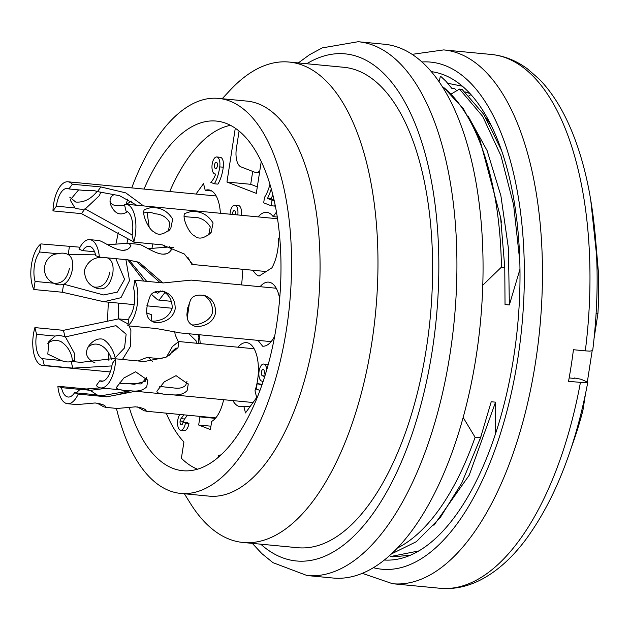<?xml version="1.0" encoding="UTF-8"?>
<svg xmlns="http://www.w3.org/2000/svg" width="630" height="630" viewBox="0 0 630 630"><rect width="100%" height="100%" fill="white"/><g stroke="black" fill="none" stroke-linecap="round" stroke-linejoin="round"><path stroke-width="0.94" d="M218.232 457.427L218.547 455.38A158.201 72.096 -84.5 0 0 221.154 454.821M218.547 455.38L220.358 455.553M166.273 413.154A158.201 72.096 -84.5 0 0 183.913 441.992L181.393 458.262A174.282 79.427 -84.5 0 0 197.513 469.216M146.601 312.827L151.31 314.646A158.201 72.096 -84.5 0 0 151.192 320.827M230.438 125.331A174.282 79.427 -84.5 0 0 169.722 191.528M152.909 243.96A174.282 79.427 -84.5 0 0 151.909 248.519M261.23 161.587L256.308 193.371L226.957 182.031L250.709 184.306L252.709 171.415M226.957 182.031L235.281 128.244M257.316 186.858L250.709 184.306M216.759 156.957L220.319 157.303A8.584 3.914 95.5 0 1 223.272 167.218A26.476 12.065 95.5 0 1 217.917 184.125L214.357 183.779A26.476 12.065 -84.5 0 0 219.713 166.879A8.584 3.914 -84.5 0 0 216.759 156.957A8.584 3.914 -84.5 0 0 212.05 165.131A8.584 3.914 -84.5 0 0 215.121 174.045A8.584 3.914 -84.5 0 0 215.743 173.99A24.46 11.151 95.5 0 1 210.83 182.416L214.357 183.779M237.778 214.94A8.584 3.914 -84.5 0 0 234.809 205.152L238.376 205.49A8.584 3.914 95.5 0 1 241.345 215.279M223.634 399.703A32.177 14.663 95.5 0 1 211.672 421.423L210.412 429.558L198.671 425.022L199.93 416.887A32.177 14.663 95.5 0 1 199.623 416.351M242.054 269.215A32.177 14.663 95.5 0 1 241.511 284.918M260.095 286.697A32.177 14.663 95.5 0 1 268.679 282.13A32.177 14.663 95.5 0 1 279.476 297.675M279.594 298.281A32.177 14.663 95.5 0 1 279.673 298.691M274.712 336.034A32.177 14.663 95.5 0 1 262.639 346.201L258.001 340.365M279.665 236.951L278.57 238.455A32.177 14.663 95.5 0 1 271.9 267.837L259.095 276.066A32.177 14.663 95.5 0 1 253.039 270.27M258.142 216.885A32.177 14.663 95.5 0 1 266.726 212.326A32.177 14.663 95.5 0 1 273.152 216.633L276.428 212.113M237.975 347.209A32.177 14.663 95.5 0 1 246.55 342.641A32.177 14.663 95.5 0 1 254.993 390.773L256.67 397.522L245.48 412.933L243.81 406.185A32.177 14.663 95.5 0 1 240.416 406.697A32.177 14.663 95.5 0 1 232.864 400.585M199.025 334.719A32.177 14.663 95.5 0 1 200.19 343.586M195.985 194.048L203.545 183.637L205.223 190.378A32.177 14.663 95.5 0 1 208.609 189.866A32.177 14.663 95.5 0 1 220.366 213.271M187.527 415.194L184.543 419.005A4.371 1.992 -84.5 0 0 183.684 421.328A3.355 1.528 -84.5 0 0 183.606 422.171M183.062 422.116L186.622 422.462L188.969 423.368A8.718 3.969 95.5 0 1 184.322 430.566L180.763 430.227A8.718 3.969 -84.5 0 0 185.409 423.029L183.062 422.116A3.355 1.528 95.5 0 1 181.275 424.888A3.355 1.528 95.5 0 1 180.125 420.982L183.684 421.328M261.844 385.308L257.166 383.505L262.159 384.394M266.766 369.857A8.584 3.914 -84.5 0 0 263.655 364.038L267.222 364.384A8.584 3.914 95.5 0 1 268.199 364.762M264.915 373.385A3.221 1.465 -84.5 0 0 265.183 375.157M272.806 194.89A38.068 17.349 95.5 0 1 271.026 198.781L274.003 199.93M274.995 204.522L274.751 206.081L271.183 205.742L272.042 200.214L267.466 198.442A38.068 17.349 -84.5 0 0 271.231 188.898M211.838 191.016L205.223 190.378M249.952 406.775L243.81 406.185M273.152 216.633L277.239 217.019M210.932 426.195L198.671 425.022M215.358 418.359L199.93 416.887M219.713 166.879L223.272 167.218M214.546 164.879A3.221 1.465 95.5 0 1 216.263 162.217A3.221 1.465 95.5 0 1 217.413 165.564A3.221 1.465 95.5 0 1 215.649 168.627A3.221 1.465 95.5 0 1 214.546 164.879M164.414 245.117L164.107 247.086M169.068 247.228L169.234 246.149M234.809 205.152A8.584 3.914 -84.5 0 0 230.037 214.2M232.501 214.436A3.221 1.465 95.5 0 1 234.297 210.491A3.221 1.465 95.5 0 1 234.478 210.53A3.221 1.465 95.5 0 1 235.313 214.704M180.125 420.982A4.371 1.992 95.5 0 1 180.983 418.666L183.96 414.847M180.983 418.666L184.543 419.005M185.409 423.029L188.969 423.368M179.834 414.453A9.631 4.386 -84.5 0 0 177.778 420.076A8.718 3.969 -84.5 0 0 180.763 430.227M280.019 294.186L279.704 298.321M263.655 364.038A8.584 3.914 -84.5 0 0 259.009 371.668A8.584 3.914 -84.5 0 0 261.537 381.008L262.946 381.552L262.836 382.41M264.71 376.653L262.348 375.74A3.221 1.465 95.5 0 1 261.403 372.236A3.221 1.465 95.5 0 1 263.151 369.377A3.221 1.465 95.5 0 1 264.253 373.125L265.639 373.661M257.166 383.505L256.315 389.033L259.993 390.458M269.923 184.425A31.524 14.364 95.5 0 1 264.529 197.308L263.671 202.836L271.183 205.742M271.026 198.781L267.466 198.442M272.042 200.214L274.113 200.411M164.863 292.58L159.075 300.171L157.61 299.786L151.791 294.643M143.979 281.082L127.732 259.804M99.375 257.087L95.768 255.693A20.113 9.167 -84.5 0 0 89.082 246.306A20.113 9.167 -84.5 0 0 82.64 250.622L79.034 249.228A26.814 12.222 95.5 0 1 89.72 239.628A26.814 12.222 95.5 0 1 99.375 257.087L127.882 259.82L139.403 262.537L162.784 282.886M148.31 248.653L167.824 247.094L169.643 247.503L171.336 249.661C164.721 261.237 147.546 247.275 140.033 244.558M107.919 244.786L127.433 243.227L129.252 243.637L130.946 245.794C124.33 257.371 107.155 243.408 99.642 240.691M82.64 250.622L94.587 251.764M129.016 259.938L146.68 281.342M154.98 292.084L157.752 293.273L160.76 290.855M160.067 282.626L136.521 261.576M125.504 249.952L123.291 250.252M165.903 253.819L163.509 254.126M133.71 241.889L81.483 213.633L52.967 210.908A26.814 12.222 95.5 0 1 67.922 181.786A26.814 12.222 95.5 0 1 72.34 184.22L100.855 186.945L125.772 192.882L143.585 205.923M147.105 212.373L149.176 227.115M134.379 188.149L128.693 187.598M110.006 200.82C110.778 205.23 115.629 206.664 124.582 205.128M126.449 204.277L131.426 201.112M93.988 184.283L88.302 183.732M69.765 197.19L75.734 202.033C83.719 202.695 90.838 199.159 97.083 191.425M136.749 205.262L119.558 195.694L97.603 191.622A16.089 8.765 166.1 0 0 87.491 190.725L68.906 188.945L72.34 184.22M68.906 188.945A20.113 9.167 -84.5 0 0 67.284 188.457A20.113 9.167 -84.5 0 0 56.401 206.175L74.986 207.955L70.174 200.033L78.585 189.874M52.967 210.908L56.401 206.175M74.986 207.955A16.089 8.765 166.1 0 0 85.089 208.979M100.847 192.048L99.312 195.749L85.137 209.05M85.121 208.924L132.19 234.974M127.559 211.719C119.968 216.326 114.203 213.672 110.266 203.773C109.431 198.993 110.904 195.867 114.668 194.379M197.922 334.617L198.922 337.034L198.3 343.405M178.164 341.46L175.171 334.758L174.77 331.86M129.26 325.954L130.89 330.522L130.654 346.13L122.496 359.47M111.904 365.92L72.804 368.133L44.297 365.4A26.814 12.222 95.5 0 1 42.635 365.487A26.814 12.222 95.5 0 1 34.902 327.6L63.417 330.325L118.645 318.898L128.063 323.954M111.896 359.856C105.47 342.216 93.468 341.555 87.932 347.343M72.537 361.431L72.017 357.84C70.584 351.115 67.024 345.783 61.338 341.846C56.653 339.468 52.125 339.956 47.762 343.295M196.371 343.224L196.127 340.885L188.795 333.743M71.347 361.447L80.868 362.36L114.66 358.423L124.551 347.902L126.142 334.183L116.022 325.655L65.181 336.94A16.089 11.324 36 0 0 55.149 336.073L36.572 334.302L34.902 327.6M36.572 334.302A20.113 9.167 -84.5 0 0 42.627 358.698L61.212 360.478L47.809 354.099L48.88 341.555L55.149 336.073M44.297 365.4L42.627 358.698M61.212 360.478A16.089 11.324 36 0 0 71.371 361.525M65.496 337.066L74.812 353.989L74.718 360.313L71.434 361.462M95.122 362.943C86.2 358.722 84.215 352.871 89.153 345.398C93.626 340.027 98.327 337.995 103.257 339.31C109.014 343.13 112.99 349.311 115.203 357.856M166.509 356.982L172.407 346.563L178.865 341.413L178.006 347.697L165.934 357.281L144.215 361.549L115.707 358.816A26.814 12.222 95.5 0 1 100.753 387.938A26.814 12.222 95.5 0 1 96.335 385.505L99.768 380.78A20.113 9.167 -84.5 0 0 101.398 381.268A20.113 9.167 -84.5 0 0 112.274 363.549L115.707 358.816M187.134 390.584C183.574 394.364 177.944 395.695 170.257 394.553C162.398 394.341 157.957 393.466 156.933 391.931L156.957 391.12L164.233 381.875L176.038 375.645L188.236 384.213L187.134 390.584M146.743 386.718C143.183 390.498 137.56 391.828 129.867 390.687C122.007 390.474 117.566 389.6 116.542 388.064L116.574 387.253L123.85 378.008L135.647 371.779L147.845 380.347L146.743 386.718M146.601 377.504L145.388 381.26L134.277 384.3L128.355 383.591A16.089 8.765 -13.9 0 1 119.133 382.859M103.084 381.095L99.768 380.78M175.943 350.178L176.069 347.894L171.801 351.831L169.62 355.225M140.947 383.922L128.701 383.544M159.752 386.442L174.589 388.041C179.589 388.678 183.322 387.702 185.779 385.127L186.984 381.355M133.773 242.125L132.111 235.431A20.113 9.167 -84.5 0 0 126.047 211.026L124.386 204.325A26.814 12.222 95.5 0 1 126.039 204.238A26.814 12.222 95.5 0 1 133.773 242.125L162.28 244.857L184.322 254L192.071 263.686L191.827 264.403L187.945 257.442M213.074 223.028L211.137 232.462C204.238 238.549 198.733 239.691 194.615 235.904C188.945 233.777 181.495 216.767 184.936 213.405L191.04 211.507C200.655 210.908 207.994 214.743 213.074 223.028M172.683 219.161L170.754 228.595C163.847 234.683 158.343 235.825 154.224 232.037C148.554 229.911 141.112 212.901 144.546 209.538L150.649 207.64C160.264 207.042 167.612 210.877 172.683 219.161M154.752 213.704A16.089 11.324 -144 0 0 144.624 212.806L143.727 212.853M168.407 230.997L169.887 223.012C166.918 217.24 161.871 214.161 154.744 213.767M208.664 234.966L210.278 226.879C205.955 220.027 199.741 216.814 191.63 217.232L184.11 216.633M191.26 280.106L163.343 282.941L134.836 280.208A26.814 12.222 95.5 0 1 127.78 325.812L156.287 328.537L179.101 332.687M186.834 315.197L187.598 307.771M215.578 312.787C212.507 327.002 195.796 327.702 193.347 325.568C186.252 322.757 185.149 314.724 190.032 301.471C191.607 296.045 196.584 294.108 204.963 295.659C212.168 298.486 215.704 304.195 215.578 312.787M175.187 308.92C172.116 323.135 155.405 323.836 152.956 321.702C145.861 318.89 144.758 310.858 149.641 297.604C151.216 292.178 156.193 290.241 164.58 291.792C171.777 294.62 175.313 300.329 175.187 308.92M162.312 290.95C168.722 294.178 172.037 299.793 172.258 307.786C169.903 314.89 165.139 319.127 157.957 320.497L157.65 320.591A16.089 14.206 -68.9 0 1 151.279 320.883M134.836 280.208L133.584 288.296A20.113 9.167 -84.5 0 1 129.032 317.725L127.78 325.812M189.472 302.518L187.236 318.095M191.284 324.497C192.229 326.167 210.664 323.56 212.641 311.653C212.483 303.81 209.357 298.289 203.246 295.092M138.009 360.951L147.105 357.423L148.664 357.816L152.444 361.407M135.521 391.269L106.714 396.837L78.207 394.104A26.814 12.222 95.5 0 1 67.52 403.704A26.814 12.222 95.5 0 1 57.866 386.245L86.373 388.978L100.209 387.859M117.849 408.413L135.474 406.838C142.222 407.752 145.806 409.138 146.223 410.996L144.396 410.847L137.356 406.925M77.466 404.547L95.083 402.972C101.832 403.885 105.415 405.271 105.84 407.13L104.013 406.98L96.965 403.058M105.454 388.395L90.058 390.364A16.089 1.811 8.8 0 0 80.049 389.419L61.472 387.639L57.866 386.245M61.472 387.639A20.113 9.167 -84.5 0 0 68.158 397.034A20.113 9.167 -84.5 0 0 74.6 392.71L93.177 394.49A16.089 1.811 8.8 0 0 103.359 395.475M76.206 392.868L80.049 389.419M78.207 394.104L74.6 392.71M103.399 395.388L130.575 390.797M141.624 383.741L146.499 377.339M90.397 390.411L97.02 394.986M118.668 394.451L126.189 392.459M125.913 259.631L129.504 280.657L120.968 297.707L103.761 301.723L62.354 292.249L33.839 289.517A26.814 12.222 95.5 0 1 40.903 243.912L80.034 247.22M93.831 286.996C102.115 288.13 107.47 283.114 109.903 271.955M53.582 283.161C61.803 284.193 67.111 279.169 69.513 268.089M95.398 254.173L68.308 254.614A16.089 14.206 111.1 0 0 66.93 253.984A16.089 14.206 111.1 0 0 58.228 253.78L39.651 252L40.903 243.912M39.651 252A20.113 9.167 -84.5 0 0 35.091 281.437L53.676 283.209C38.162 275.877 43.966 254.04 58.228 253.78M33.839 289.517L35.091 281.437M53.676 283.209A16.089 14.206 111.1 0 0 55.33 283.996A16.089 14.206 111.1 0 0 63.803 284.272M68.575 254.764C72.048 257.158 73.34 261.978 72.45 269.223C70.907 277.043 68.048 282.059 63.874 284.28M63.811 284.185L103.643 294.958L117.361 292.092L124.606 279.334L115.841 258.662M107.667 258.009C112.093 260.103 113.809 265.128 112.841 273.089C110.093 286.099 104.486 291.068 96.028 288.005C88.617 285.185 84.743 279.303 84.396 270.372C87.389 261.852 93.138 257.497 101.643 257.308M126.961 243.18A175.628 80.034 95.5 0 1 127.843 239.305M144.034 189.071A175.628 80.034 95.5 0 1 216.303 121.07A175.628 80.034 95.5 0 1 279.24 303.518A175.628 80.034 95.5 0 1 182.826 470.72A175.628 80.034 95.5 0 1 129.221 407.405M118.196 318.867A175.628 80.034 95.5 0 1 118.763 303.148M259.796 170.817A16.089 7.332 95.5 0 1 256.008 172.557A16.089 7.332 95.5 0 1 255.095 172.337L241.007 166.895A16.089 7.332 95.5 0 1 236.4 148.373L239.077 131.111M115.896 244.157A198.418 90.421 95.5 0 1 118.338 232.801M126.094 204.246A198.418 90.421 95.5 0 1 127.788 199.041M131.741 187.874A198.418 90.421 95.5 0 1 218.476 98.382A198.418 90.421 95.5 0 1 289.579 304.51A198.418 90.421 95.5 0 1 180.66 493.408A198.418 90.421 95.5 0 1 116.424 408.382M110.1 372.432A198.418 90.421 95.5 0 1 110.037 371.936M108.951 360.974A198.418 90.421 95.5 0 1 108.305 352.107M107.667 320.268A198.418 90.421 95.5 0 1 108.384 302.156M218.476 98.382L246.984 101.107A198.418 90.421 95.5 0 1 318.087 307.243A198.418 90.421 95.5 0 1 209.168 496.141L180.66 493.408M222.193 98.737L229.792 90.547A241.321 109.974 95.5 0 1 289.083 62.047A241.321 109.974 95.5 0 1 375.567 312.74A241.321 109.974 95.5 0 1 243.093 542.485A241.321 109.974 95.5 0 1 190.284 503.244L184.377 493.762M289.083 62.047L343.728 67.276A241.321 109.974 95.5 0 1 430.203 317.977A241.321 109.974 95.5 0 1 297.738 547.714L243.093 542.485M307.062 575.544A268.128 122.196 95.5 0 0 454.254 320.276A268.128 122.196 95.5 0 0 358.163 41.722L384.3 44.226A268.128 122.196 95.5 0 1 480.383 322.78A268.128 122.196 95.5 0 1 333.191 578.041L307.062 575.544L272.963 562.661L261.852 553.612L252.307 543.367M469.059 95.681L470.949 94.673M501.322 150.027L483.761 114.321L462.042 89.326L459.522 89.082L451.238 93.972M504.772 267.451L500.614 217.539L479.556 138.545L463.452 108.88L443.811 87.578A241.321 109.974 95.5 0 1 501.433 267.128L504.772 267.451L505.032 304.542L509.355 304.952L508.426 248.346L500.897 195.78L487.116 150.609L468.082 116.046M457.593 90.326L456.159 90.161L454.813 88.688L451.86 88.405L446.072 81.404L441.291 76.852L440.291 76.758L439.039 81.821M469.941 93.563L465.082 91.901M447.505 83.239L462.27 86.168M569.158 377.913L574.182 378.433L574.458 377.984L581.104 379.268L587.79 382.237L584.01 382.701L568.543 381.315A268.128 122.196 -84.5 0 0 573.434 349.721L585.309 350.863A268.128 122.196 -84.5 0 0 491.211 54.456L443.693 49.912L412.044 54.353M384.465 560.031A245.338 111.809 -84.5 0 0 517.561 326.34A245.338 111.809 -84.5 0 0 431.227 71.639M592.688 350.634L589.704 351.123L585.309 350.863M491.18 125.535L486.171 118.204M520.065 268.916L509.355 304.952M482.769 285.225L501.433 267.128M433.897 525.31L469.192 475.248L495.55 402.161L491.227 401.751L480.517 437.787L475.099 437.267L463.184 417.517M495.55 402.161L495.597 433.7M585.404 394.419L582.908 410.532L581.813 410.421M596.145 313.26L597.941 313.433L594.122 338.089M592.129 350.965L587.365 381.756M590.672 199.419L598.5 273.231L595.051 233.25M500.456 216.436L501.362 222.65M519.766 260.836L513.6 204.782L500.96 155.768L482.667 116.345L459.522 89.082M598.5 273.231A230.596 105.084 95.5 0 1 597.941 313.433M582.908 410.532A230.596 105.084 95.5 0 1 571.402 447.308M410.335 555.298L392.868 556.794M390.38 556.566L419.021 550.896M480.517 437.787L461.719 483.115L440.228 517.632L416.391 541.666L391.663 553.809M475.099 437.267A241.321 109.974 95.5 0 1 397.585 547.95M264.923 375.984L262.348 375.74M100.855 186.945L97.445 191.638M84.877 208.955L81.483 213.633M63.417 330.325L65.063 336.971M71.159 361.502L72.804 368.133M86.373 388.978L89.956 390.356M103.147 395.459L106.714 396.837M69.41 246.645L68.166 254.662M63.591 284.248L62.354 292.249M260.741 544.17A254.725 116.085 -84.5 0 0 436.291 318.559A254.725 116.085 -84.5 0 0 306.739 63.732M373.48 567.724A254.725 116.085 -84.5 0 0 521.821 326.742A254.725 116.085 -84.5 0 0 421.895 61.992M362.352 573.363L392.592 583.726A268.128 122.196 -84.5 0 0 539.776 328.466A268.128 122.196 -84.5 0 0 443.693 49.912M587.766 382.378C575.426 447.607 554.802 499.96 525.892 539.438C511.41 558.794 495.605 572.638 478.477 580.978C465.877 587.01 453.088 589.444 440.11 588.278A268.128 122.196 -84.5 0 0 580.419 382.449M215.121 174.045L215.704 174.101M159.76 300.211L171.549 301.337M89.72 239.628L99.658 240.581M127.898 243.29L140.041 244.448M168.281 247.157L173.833 247.684M137.623 261.899L139.387 262.576M130.741 245.763L130.567 246.858M171.124 249.63L170.958 250.724M67.922 181.786L216.161 195.977M42.635 365.487L110.274 371.96M118.645 318.89L128.701 319.851M100.753 387.938L121.936 389.97M127.536 390.505L162.32 393.837M167.927 394.372L253.039 402.523M179.393 341.602L254.111 348.752M147.829 380.355L147.696 379.819M188.213 384.221L188.079 383.686M191.827 264.411L266.159 271.53M126.039 204.238L277.507 218.744M170.565 228.462L169.273 230.241M210.956 232.328L209.664 234.108M185.141 216.633L187.425 216.854M191.63 217.255L194.741 217.555M179.085 332.813L271.12 341.625M191.063 280.09L276.231 288.241M67.52 403.704L77.451 404.657M105.525 407.342L117.841 408.523M145.916 411.209L215.759 417.895M147.53 357.493L162.272 358.903M104.454 301.778L134.166 304.621M146.798 305.834L172.171 308.259M95.091 287.619L96.036 287.981M259.481 172.888L256.008 172.557M358.163 41.722L322.245 47.896L309.613 54.676L298.305 62.929M440.11 588.278L392.592 583.726M491.211 54.456C504.284 55.787 516.474 60.669 527.775 69.103L539.43 79.356C549.612 89.838 558.526 102.958 566.189 118.716C575.883 138.687 583.364 161.902 588.633 188.362C598.39 238.731 599.752 292.777 592.704 350.5M501.409 222.595L500.708 217.555M390.395 556.581L392.931 556.826M479.855 439.764L481.493 434.952"/></g></svg>
